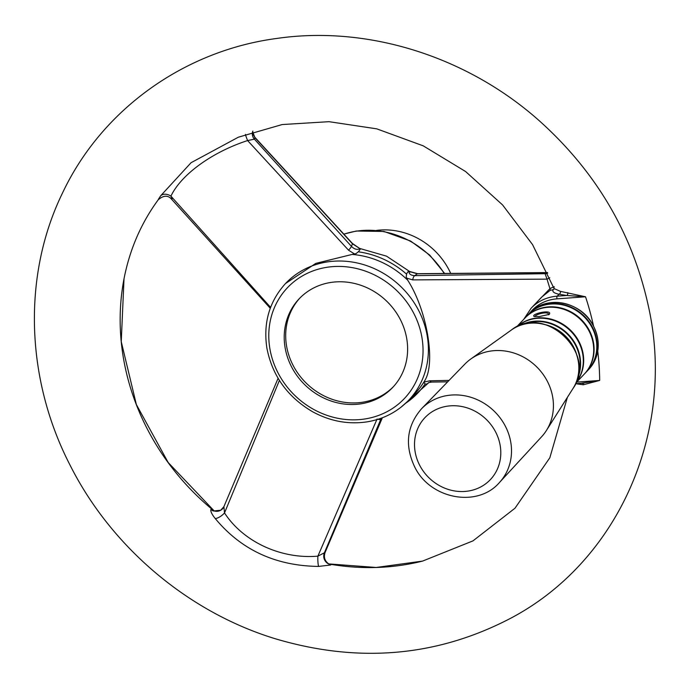 <?xml version="1.0" encoding="UTF-8"?>
<svg xmlns="http://www.w3.org/2000/svg" width="689" height="689" viewBox="0 0 689 689"><rect width="100%" height="100%" fill="white"/><g stroke="black" fill="none" stroke-linecap="round" stroke-linejoin="round"><path stroke-width="1.03" d="M421.556 408.732L464.834 364.137A52.838 47.972 43.4 0 1 470.785 359.012A52.838 47.972 43.4 0 1 476.538 355.533A52.838 47.972 43.4 0 1 538.385 368.606A52.838 47.972 43.4 0 1 546.394 430.504A52.838 47.972 43.4 0 1 541.623 436.74L499.516 482.446C477.632 508.129 430.246 499.077 414.812 467.176C404.477 445.43 406.725 425.948 421.556 408.732A53.656 48.704 43.4 0 1 433.441 399.99A53.656 48.704 43.4 0 1 499.103 416.587A53.656 48.704 43.4 0 1 499.516 482.446M450.709 273.412A68.736 62.398 -136.6 0 0 376.521 230.402M158.384 199.31L160.683 195.754L191.068 162.707L238.36 137.197L282.163 124.554L328.998 121.677L376.762 128.843L423.235 145.844L465.6 171.535L502.6 204.952L532.537 244.578L554.085 288.57L560.398 291.352A2.145 1.774 104.6 0 1 559.029 294.237L557.203 296.167L566.685 295.478L559.029 294.237C553.887 293.144 551.958 291.611 553.233 289.63L550.08 290.396L541.554 297.217L531.073 308.302A46.18 41.926 43.4 0 1 557.203 296.167A2.145 0.689 85.8 0 0 556.927 298.862L585.529 296.778A279.243 253.492 43.4 0 1 593.522 325.992M582.455 383.239A2.145 1.447 95.1 0 1 583.307 384.763L577.003 383.902M560.398 291.352L585.529 296.778L566.685 295.478A2.145 1.447 95.1 0 0 567.727 292.618M583.307 384.763L599.68 380.44L576.727 382.111M329.239 564.403L330.711 564.997L318.611 566.418C275.746 565.91 241.305 549.977 215.295 518.602C211.997 514.571 210.515 511.548 210.851 509.524L212.66 510.446M581.525 383.213L599.68 380.44A279.243 253.492 43.4 0 0 597.759 351.175M534.164 305.029L549.925 288.648C553.207 286.994 554.662 286.469 554.283 287.072M550.08 290.396A2.145 0.878 59.5 0 0 549.925 288.648L547.014 279.14L412.745 279.889L406.656 278.115L407.69 280.165A84.85 77.022 -136.6 0 0 352.105 254.439L356.075 253.612L358.668 251.459L360.416 248.944L352.475 243.803L254.93 137.662L252.708 131.866M553.233 289.63A2.145 2.076 -154.1 0 0 554.137 288.82M408.801 400.12C397.536 411.841 383.644 419.093 367.125 421.849C348.401 424.639 330.289 421.306 312.797 411.85C287.64 397.157 272.336 375.901 266.876 348.074C263.129 322.952 269.339 301.438 285.504 283.532A84.85 77.022 43.4 0 1 401.239 286.986A84.85 77.022 43.4 0 1 408.801 400.12L415.252 393.298A84.85 77.022 -136.6 0 0 424.7 380.741C435.956 363.241 427.102 310.308 407.69 280.165M424.7 380.741L424.235 382.033L429.815 380.793L449.047 380.397M549.744 277.745A8.595 2.127 -15.8 0 1 547.014 279.14L545.094 273.697L546.661 272.672L417.327 273.817L408.973 271.414C408.904 273.989 410.808 275.402 414.692 275.643L545.094 273.697A8.595 7.191 55.2 0 0 547.712 273.111M547.488 272.62L546.661 272.672A2.145 1.059 89.5 0 1 546.988 272.568L547.454 272.543M412.745 279.889A6.442 3.092 -90.8 0 1 414.692 275.643L417.327 273.817A2.145 1.059 89.5 0 1 417.646 273.705L546.988 272.568A2.145 1.059 89.5 0 1 547.273 272.637M429.815 380.793A6.442 3.092 89.2 0 0 431.702 382.068L447.652 381.835M400.946 407.268L427.499 383.807L427.921 383.153L427.464 383.833L425.363 384.143L424.131 382.8L424.235 382.033M427.464 383.833L428.73 382.576L431.702 382.068M381.301 418.163L324.381 552.811L325.079 552.423L382.076 418.464A2.145 0.448 -157 0 1 382.025 418.516L380.707 419.394A6.442 1.447 22.9 0 1 378.02 419.282M252.889 131.091C252.088 132.21 252.768 134.303 254.93 137.352L352.475 243.501L360.416 248.944M406.656 278.115L406.209 276.814L406.674 273.671L408.413 271.147L410.334 272.112M254.93 137.352A2.145 0.534 137.4 0 1 254.93 137.662L254.422 139.178L351.45 246.369L352.475 243.803A2.145 0.534 137.4 0 0 352.475 243.501M354.62 254.026L348.513 250.159A6.442 1.499 137.8 0 0 351.45 246.369C354.353 249.28 357.178 250.055 359.908 248.712A2.145 0.818 109 0 1 360.218 248.669M417.982 273.809A2.145 1.059 89.5 0 0 417.646 273.705L409.171 271.337M408.99 271.242L408.413 271.147M330.711 564.997L327.912 563.593C324.597 560.743 323.649 557.022 325.079 552.423A2.145 0.448 -157 0 0 325.13 552.371C323.322 557.565 324.924 561.664 329.945 564.679M279.407 380.423L224.511 512.926L223.899 506.665L278.098 378.304M252.596 131.9A8.595 7.57 -158.1 0 0 254.422 139.178L247.601 140.565C212.436 151.959 181.198 174.412 170.932 196.141L270.605 307.38M160.683 195.754A8.595 6.597 -147.1 0 1 170.932 196.141L172.078 198.871M213.943 510.833A237.386 215.493 -136.6 0 1 124.011 278.795C129.747 249.401 141.15 223.072 158.212 199.81C163.517 195.263 167.944 195.039 171.501 199.138L269.08 306.949A6.442 1.499 -42.2 0 0 270.209 306.924M215.295 518.602A8.595 3.557 142 0 0 224.511 512.926C243.088 541.614 280.811 559.347 317.887 556.144L377.072 419.024M382.085 418.404A2.145 0.448 -157 0 1 382.076 418.464L325.13 552.371A2.145 0.448 -157 0 0 325.13 552.294M210.851 509.524L214.115 510.919A8.595 8.268 -123.6 0 0 221.135 509.989L221.135 509.989A8.595 8.268 -123.6 0 0 223.796 507.026M223.899 506.665L220.738 510.213L214.115 510.919M356.273 404.348A64.439 58.496 -136.6 0 0 392.739 387.407A64.439 58.496 -136.6 0 0 386.107 300.628A64.439 58.496 -136.6 0 0 299.095 298.862A64.439 58.496 -136.6 0 0 292.214 368.081A64.439 58.496 -136.6 0 0 356.273 404.348M318.611 566.418A8.595 1.404 89.9 0 1 317.887 556.144L324.381 552.811A8.595 8.268 56.4 0 0 327.912 563.593M245.448 134.407A8.595 0.482 -112.6 0 0 247.601 140.565L348.513 250.159M352.105 254.439L315.82 263.379L285.504 283.532M299.844 298.087A64.439 58.496 -136.6 0 0 293.979 367.03A64.439 58.496 -136.6 0 0 357.755 402.781A64.439 58.496 -136.6 0 0 393.471 386.615M548.685 314.83L548.711 314.468C548.547 310.825 534.931 314.296 534.957 316.656M539.323 316.561L534.044 316.449C530.651 313.814 552.931 308.922 549.262 314.382L539.323 316.561M576.013 382.714A40.815 37.051 -136.6 0 0 570.061 329.755A40.815 37.051 -136.6 0 0 516.853 326.775M517.008 326.698A40.815 37.051 43.4 0 1 569.691 330.143A40.815 37.051 43.4 0 1 576.073 382.55M577.408 378.683A40.815 37.051 -136.6 0 0 566.969 333.028A40.815 37.051 -136.6 0 0 520.798 325.156M522.09 324.734A40.815 37.051 43.4 0 1 566.599 333.416A40.815 37.051 43.4 0 1 577.761 377.365M587.571 370.639A40.815 37.051 -136.6 0 0 587.76 370.441A40.815 37.051 -136.6 0 0 583.557 315.476A40.815 37.051 -136.6 0 0 528.446 314.356A40.815 37.051 -136.6 0 0 528.265 314.554M525.354 317.629L528.075 314.752A40.815 37.051 43.4 0 1 551.174 304.021A40.815 37.051 43.4 0 1 591.739 326.991A40.815 37.051 43.4 0 1 587.39 370.828L584.66 373.714A40.815 37.051 -136.6 0 0 580.465 318.749A40.815 37.051 -136.6 0 0 525.354 317.629A40.815 37.051 -136.6 0 0 525.164 317.827M545.645 324.726A40.815 37.051 43.4 0 1 576.452 353.853M516.586 326.905L524.984 318.025A40.815 37.051 43.4 0 1 580.095 319.145A40.815 37.051 43.4 0 1 584.289 374.101L575.892 382.981M435.224 409.998A45.061 40.909 43.4 0 1 500.791 451.795A45.061 40.909 43.4 0 1 436.938 484.126A45.061 40.909 43.4 0 1 435.224 409.998M573.102 388.338C598.018 353.827 544.456 303.194 511.402 329.997A43.123 39.144 43.4 0 1 516.095 327.154A43.123 39.144 43.4 0 1 566.565 337.825A43.123 39.144 43.4 0 1 573.102 388.338L546.394 430.504M530.091 312.642A44.036 39.971 43.4 0 1 556.927 298.862M328.541 563.938A237.386 215.493 -136.6 0 0 422.564 561.096L472.973 540.882L514.976 508.232L549.831 457.772L567.383 397.372M358.246 251.812A86.513 78.529 43.4 0 1 406.579 274.162M444.198 273.473A84.85 77.022 -136.6 0 0 343.906 234.174M425.113 383.945A86.513 78.529 43.4 0 1 405.666 403.237M269.873 348.668A80.553 73.12 43.4 0 1 372.723 274.101A80.553 73.12 43.4 0 1 395.142 406.639A80.553 73.12 43.4 0 1 269.873 348.668M588.811 369.33A40.815 37.051 -136.6 0 0 584.608 314.365A40.815 37.051 -136.6 0 0 529.496 313.245C545.688 294.591 581.051 301.265 593.091 325.191C601.152 341.675 599.723 356.385 588.811 369.33L587.76 370.441M511.402 329.997L470.785 359.012M531.073 308.302L523.769 319.308M648.401 306.226C632.502 233.64 596.209 171.897 539.53 120.98C467.435 56.644 367.978 25.105 276.608 38.472C183.687 50.831 101.576 109.921 62.423 193.187C22.306 275.574 25.631 378.959 69.985 464.997C111.187 547.014 188.106 612.151 275.342 638.772C358.289 663.386 436.378 656.729 509.61 618.817C618.421 562.164 676.21 430.427 648.401 306.226M575.565 383.739L584.091 383.118M427.542 383.764L429.014 382.421M359.451 248.376L386.503 256.144L410.343 271.957M343.837 234.105L356.273 231.03L383.902 231.435L410.61 241.038L429.712 255.059L444.629 273.473M220.756 510.196C215.399 511.367 212.453 511.316 211.919 510.058M328.464 563.886L376.168 567.469L422.564 561.096M124.011 278.795L121.247 341.649L136.353 404.538L168.159 462.491L214.15 510.885M270.243 308.345L269.08 306.949M528.446 314.356L529.496 313.245"/></g></svg>
